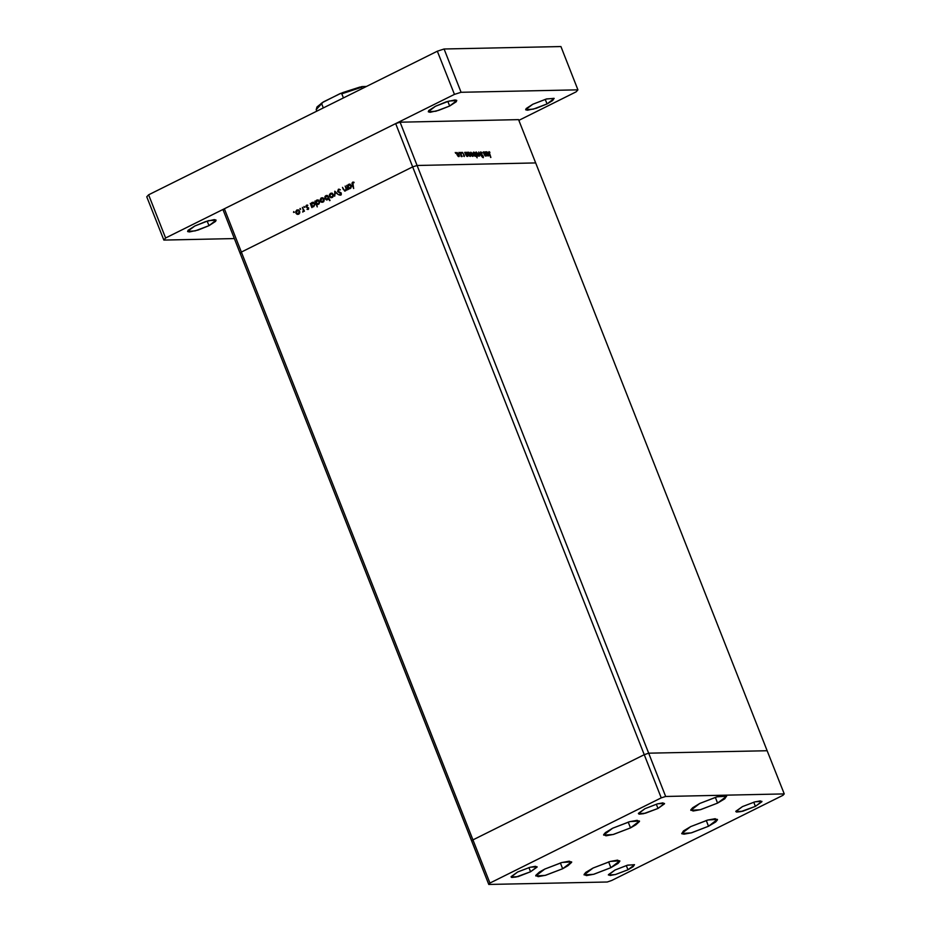 <?xml version="1.0" encoding="UTF-8"?>
<svg xmlns="http://www.w3.org/2000/svg" width="931" height="931" viewBox="0 0 931 931"><rect width="100%" height="100%" fill="white"/><g stroke="black" fill="none" stroke-linecap="round" stroke-linejoin="round"><path stroke-width="1.4" d="M593.035 868.064L610.41 861.408L619.871 860.814L610.899 867.68L608.63 861.92L610.899 867.68L593.978 874.209L586.39 875.617L584.063 874.418L585.89 872.335L593.035 868.064L609.956 861.536L617.544 860.128L619.871 861.326L618.044 863.409L610.899 867.68L593.524 874.337L584.063 874.931L593.035 868.064M544.775 869.077L562.149 862.42L571.611 861.827L562.627 868.693L560.357 862.932L562.627 868.693L545.717 875.221L538.13 876.63L535.79 875.431L539.491 872.021L544.775 869.077L561.684 862.548L569.272 861.14L571.611 862.339L567.91 865.749L562.627 868.693L545.252 875.349L535.79 875.943L544.775 869.077M612.598 828.253L629.984 821.596L639.434 821.002L630.462 827.868L628.192 822.108L630.462 827.868L613.541 834.397L605.965 835.805L603.625 834.607L605.453 832.512L612.598 828.253L629.519 821.724L637.107 820.316L639.446 821.514L635.745 824.924L630.462 827.868L613.087 834.525L603.625 835.107L612.598 828.253M699.763 803.488L717.138 796.843L726.599 796.249L717.626 803.116L715.357 797.355L717.626 803.116L700.706 809.644L693.118 811.052L690.79 809.854L692.617 807.759L699.763 803.488L716.684 796.971L722.223 795.749L726.494 796.075L724.772 798.845L717.626 803.116L700.252 809.761L690.79 810.354L699.763 803.488M690.662 826.612L708.037 819.967L717.498 819.373L708.514 826.239L706.245 820.467L708.514 826.239L691.605 832.756L684.017 834.164L681.783 833.652L683.517 830.883L690.662 826.612L707.583 820.083L715.159 818.675L717.498 819.874L715.671 821.968L708.514 826.239L691.139 832.884L681.69 833.478L690.662 826.612M530.577 871.777L528.924 867.576L530.577 871.777L516.111 877.06L511.713 877.456L511.061 876.665L517.589 872.044L530.228 867.215L537.106 866.784L530.577 871.777L517.95 876.606L511.061 877.037L517.589 872.044L529.902 867.296L535.418 866.272L537.117 867.145L530.577 871.777M755.39 806.374L753.749 802.173L755.39 806.374L740.925 811.657L736.526 812.053L735.874 811.262L742.414 806.642L755.041 801.812L761.93 801.382L755.39 806.374L742.763 811.204L735.874 811.634L742.414 806.642L754.715 801.905L760.231 800.869L761.93 801.754L755.39 806.374M657.996 808.411L656.343 804.221L657.996 808.411L643.519 813.706L639.12 814.101L638.468 813.31L645.008 808.69L657.647 803.849L664.525 803.418L657.996 808.411L645.358 813.252L638.48 813.682L645.008 808.69L657.309 803.942L662.825 802.918L664.525 803.79L657.996 808.411M627.983 869.729L626.33 865.539L627.983 869.729L615.682 874.477L610.166 875.501L608.467 874.628L614.995 869.996L627.634 865.167L634.511 864.736L627.983 869.729L615.344 874.558L608.467 875L614.995 869.996L627.296 865.26L634.442 864.608L633.185 866.621L627.983 869.729M767.191 750.723L648.686 753.214L644.229 754.657L472.936 839.832L471.726 841.205L488.763 884.45L607.268 881.96L611.725 880.517L783.018 795.342L784.228 793.968L665.723 796.447L661.266 797.89L489.974 883.077L488.763 884.45L240.198 253.418L471.726 841.205L472.936 839.832L489.974 883.077L472.936 839.832L471.726 841.205L472.936 839.832L241.397 252.045L240.198 253.418L241.397 252.045L472.936 839.832L644.229 754.657L661.266 797.89L644.229 754.657L472.936 839.832L644.229 754.657L412.701 166.87L241.397 252.045L412.701 166.87L644.229 754.657L648.686 753.214L665.723 796.447L648.686 753.214L644.229 754.657L648.686 753.214L417.146 165.427L412.701 166.87L417.146 165.427L648.686 753.214L767.191 750.723L784.228 793.968L783.018 795.342L611.725 880.517L607.268 881.96L488.763 884.45L489.974 883.077L661.266 797.89L665.723 796.447L784.228 793.968L767.191 750.723L648.686 753.214L767.191 750.723L535.662 162.937L417.146 165.427L535.662 162.937L767.191 750.723M395.663 123.625L224.371 208.8L241.397 252.045L412.701 166.87L395.663 123.625L400.121 122.182L417.146 165.427L535.662 162.937L518.625 119.692L400.121 122.182L518.625 119.692L535.662 162.937L417.146 165.427L400.121 122.182L395.663 123.625L412.701 166.87L417.146 165.427L412.701 166.87L241.397 252.045L224.371 208.8L395.663 123.625M345.215 186.06L347.275 189.936L346.53 189.412L344.679 191.053L342.48 187.422L344.214 190.18L345.459 190.32L346.181 188.935L345.215 186.06L346.157 188.679L345.354 190.366L344.109 190.029L342.48 187.422L343.306 189.505L345.482 190.913L346.53 189.412L347.275 189.936L345.215 186.06M337.557 191.507L338.372 189.284L340.362 189.761L338.512 189.912L337.941 191.041L341.2 192.961L341.095 194.882L338.977 194.905L340.967 193.601L337.557 191.507L340.932 193.52L340.49 194.602L338.977 194.905L340.665 195.196L341.374 193.276L338.011 191.297L338.605 189.866L340.362 189.761L338.372 189.284L339.408 189.179L338.372 189.284L337.557 191.507M334.799 191.239L338.128 194.486L335.265 192.333L334.753 196.162L334.799 191.239L334.753 196.162L335.265 192.333L338.128 194.486L334.799 191.239M333.251 194.451L332.402 197.407L330.971 197.675L329.69 196.697L329.353 194.975L330.365 193.369L332.111 193.217L333.251 194.451L330.54 193.276L329.504 196.313L330.575 197.523L332.216 197.512L333.321 196.15L333.251 194.451M324.035 199.025L323.371 201.864L321.765 202.248L320.473 201.271L320.136 199.56L321.148 197.954L322.894 197.791L324.035 199.025L321.335 197.849L320.287 200.887L321.358 202.097L322.999 202.085L324.116 200.724L324.035 199.025M311.966 206.577L311.827 207.566L310.209 203.47L310.931 203.947L311.897 202.551L313.689 202.399L315.015 204.517L313.549 206.775L311.966 206.577L313.759 206.682L314.829 203.633L312.897 202.236L310.931 203.947L310.209 203.47L311.827 207.566L312.781 206.566L311.966 206.577M293.696 211.593L293.987 212.559L293.696 211.593M299.642 211.162L298.793 214.118L297.373 214.374L296.081 213.408L295.744 211.686L296.756 210.08L298.502 209.929L299.642 211.162L296.931 209.975L295.895 213.024L296.966 214.235L298.607 214.223L299.724 212.862L299.642 211.162M300.119 208.404L300.399 209.37L300.119 208.404M302.4 207.345L304.46 211.221L303.774 210.848L302.936 212.024L303.436 210.348L302.4 207.345L303.413 210.173L302.715 212.012L303.774 210.848L304.46 211.221L302.4 207.345M304.111 206.414L304.402 207.38L304.111 206.414M308.138 209.475L308.638 207.95L308.324 209.37L306.986 209.359L308.196 208.195L305.88 206.67L306.171 205.483L307.498 205.111L306.38 206.67L308.638 207.95L306.38 206.67L307.8 205.239L306.543 205.204L305.95 206.915L308.196 208.195L306.986 209.359L308.08 209.463M316.656 204.215L317.18 206.88L314.911 201.131L315.632 201.62L316.598 200.212L318.39 200.06L319.705 202.411L318.018 204.506L316.656 204.215L318.46 204.343L319.531 201.294L317.599 199.897L315.632 201.62L314.911 201.131L317.18 206.88L316.656 204.215L317.471 204.192L316.656 204.215M327.665 195.696L329.632 200.689L328.678 198.291L326.746 200.049L324.803 198.652L325.047 196.313L327.235 195.475L325.873 195.591L324.803 198.652L326.734 200.049L328.678 198.291L330.074 200.468L327.665 195.696M348.438 188.446L348.287 189.435L346.669 185.339L347.403 185.816L348.357 184.419L350.149 184.268L351.464 186.607L349.788 188.714L348.438 188.446L350.231 188.551L351.301 185.502L349.369 184.105L347.403 185.816L346.669 185.339L348.287 189.435L349.241 188.434L348.438 188.446M352.802 182.802L353.71 188.539L351.86 183.337L352.686 182.173L354.048 182.267L352.605 182.22L352.221 184.757L353.71 188.539L352.686 184.582L352.802 182.802L354.048 182.267L352.605 182.22L353.594 182.127L352.802 182.802M240.198 253.418L223.161 210.173L224.371 208.8L223.161 210.173L240.198 253.418L241.397 252.045L240.198 253.418M484.807 151.893L486.669 155.989L486.122 155.256L485.423 156.036L484.376 154.755L483.236 151.928L485.563 155.57L484.807 151.893L485.633 155.547L483.492 151.916L484.062 154.022L485.656 156.082L486.122 155.256L486.669 155.989L484.807 151.893M480.64 153.371L480.78 151.834L482.2 153.033L480.792 152.975L483.247 156.175L483.224 157.723L480.64 153.371L483.096 156.431L483.061 157.13L482.025 156.792L483.305 157.688L483.34 156.408L480.896 153.371L480.966 152.428L482.2 153.033L480.699 151.869L480.64 153.371M478.825 152.021L481.42 156.094L479.29 153.138L479.5 156.14L478.825 152.021L479.5 156.14L479.29 153.138L481.42 156.094L478.825 152.021M478.278 154.081L478.418 156.059L477.277 155.873L476.02 152.149L478.278 154.081L476.148 152.044L476.998 155.582L478.045 156.233L478.569 155.547L477.522 156.059L478.569 155.547L478.278 154.081M473.006 154.197L473.134 156.175L471.994 155.977L470.737 152.265L473.006 154.197L470.877 152.16L471.714 155.686L472.762 156.35L473.285 155.652L472.238 156.175L473.285 155.652L473.006 154.197M466.303 155.652L464.732 152.312L465.267 153.021L466.28 152.37L467.548 153.906L467.99 155.838L467.059 156.361L466.303 155.652L467.688 156.408L467.734 154.325L465.803 152.219L465.267 153.021L464.732 152.312L466.303 155.652M455.294 152.44L455.701 153.371L455.294 152.44M459.053 154.488L459.181 156.466L458.04 156.268L456.795 152.556L459.053 154.488L456.923 152.451L457.761 155.989L458.82 156.641L459.344 155.942L458.296 156.466L459.344 155.942L459.053 154.488M458.971 152.358L459.39 153.289L458.971 152.358M460.251 152.405L462.125 156.501L461.113 156.455L460.251 152.405L462.125 156.501L460.251 152.405M461.229 152.312L461.648 153.243L461.229 152.312M464.348 155.442L464.348 156.513L463.487 155.954L464.138 155.57L462.509 152.312L464.348 155.442L462.486 152.312L464.104 155.465L463.487 155.954L464.36 156.501L464.348 155.442M468.98 155.558L467.432 152.253L467.967 152.963L468.98 152.312L470.341 154.057L470.632 156.047L469.608 156.199L468.98 155.558L470.376 156.35L470.423 154.267L468.502 152.16L467.967 152.963L467.432 152.253L468.98 155.558M474.868 152.87L477.091 157.851L475.892 155.465L475.136 156.257L473.623 154.604L473.274 152.323L474.566 152.509L473.483 152.102L473.437 154.185L475.357 156.292L475.892 155.465L477.091 157.851L474.868 152.87M487.204 155.209L485.645 151.881L486.168 152.579L487.192 151.928L488.554 153.685L488.845 155.663L487.821 155.826L487.204 155.209L488.589 155.977L488.635 153.894L486.715 151.776L486.168 152.579L485.645 151.881L487.204 155.209M489.229 152.242L490.87 157.42L488.717 152.463L489.008 151.66L489.95 152.288L488.868 151.695L490.614 157.42L489.229 152.242M349.381 188.213L350.94 187.969L350.021 188.05L350.975 186.293L349.358 184.664L351.371 185.7L350.021 188.05L347.926 187.154L349.369 184.664L347.403 185.816L348.415 187.864L350.231 188.202M318.414 200.444L319.601 201.492L318.262 203.842L316.156 202.946L317.599 200.456L315.923 201.608L316.947 204.203L318.46 203.994M457.074 153.021L457.296 154.837L458.622 156.14L456.946 154.627L457.342 152.905L458.797 154.488L458.774 156.105L458.157 156.373L459.018 155.524L458.308 153.592L456.621 153.266M461.392 156.583L461.625 155.908L461.392 156.583M465.046 153.126L466 152.719L467.467 154.325L467.269 155.954L465.581 154.453L465.837 152.765L465.069 153.184M467.746 153.068L468.689 152.672L470.167 154.267L469.969 155.896L468.27 154.395L468.526 152.707L467.769 153.126M471.028 152.731L471.167 154.395L472.564 155.849L470.888 154.337L471.295 152.614L472.75 154.197L472.727 155.814L472.11 156.082L472.971 155.233L472.25 153.301L470.562 152.975M475.415 155.698L475.38 154.162L474.705 156.024L473.483 154.29L473.739 152.591L475.38 154.162L473.821 152.568L473.832 154.499L475.369 155.733M477.847 155.733L476.172 154.232L476.416 152.533L478.022 154.092L477.382 155.966L478.197 155.454L477.964 153.929L476.94 152.614L476.172 152.975L477.847 155.733M482.526 157.374L483.061 157.13M485.959 152.684L486.901 152.288L488.379 153.894L488.17 155.524L486.482 154.022L486.738 152.323L486.471 152.998L487.716 155.745L488.321 155.489L488.635 153.894L486.75 152.312M486.61 152.428L485.982 152.742M465.721 152.847L465.931 154.674L467.42 155.931L467.397 154.15L465.849 152.754M468.421 152.789L468.898 155.093L470.236 155.78L470.004 153.906L468.537 152.696M294.289 212.268L293.474 212.268L294.289 212.268M297.012 210.546L298.164 209.812L297.012 210.546M298.572 210.313L299.712 211.36L297.815 213.862L296.337 212.792L297.757 210.325L296.198 212.128L297.07 213.665L299.223 213.699L298.409 213.723L299.2 211.372L297.734 210.325M300.713 209.079L299.887 209.068L300.713 209.079M303.634 211.395L303.041 211.418L303.634 211.395M304.041 210.162L303.413 210.173L304.041 210.162M304.716 207.089L303.89 207.078L304.716 207.089M308.638 208.963L307.94 208.975L308.638 208.963M308.603 207.869L307.928 207.881L308.603 207.869M306.532 206.903L305.95 206.915L306.532 206.903M306.846 205.658L307.521 205.123L306.846 205.658M311.338 204.25L311.454 205.286L312.897 202.795L314.911 203.831L313.561 206.182L311.454 205.286L313.922 206.321L314.306 203.668L312.153 203.028L313.305 202.271L311.338 204.25M313.375 206.833L312.781 206.566L313.375 206.833M313.712 202.772L312.897 202.795M316.889 200.665L318.006 199.932L316.889 200.665M317.622 204.017L319.182 203.773L318.262 203.842L319.217 202.085L317.587 200.456M322.603 202.236L321.498 201.561L322.58 202.236M321.416 198.419L322.557 197.675L321.416 198.419M322.964 198.175L324.104 199.234L322.207 201.736L320.73 200.665L322.161 198.198M322.207 201.736L323.616 201.573L322.801 201.585L323.732 199.921L322.126 198.198L320.834 199.013L320.636 200.34L321.602 201.608L323.72 201.515L322.766 201.701M327.13 199.99L326.001 199.304L327.13 199.99M325.966 196.15L327.06 195.429L325.966 196.15M326.734 199.478L328.701 196.976L326.676 195.929L325.571 196.488L325.152 198.152L326.129 199.362L328.154 199.315L325.245 198.431L326.711 195.929L328.178 196.988L327.34 199.327L328.224 199.269L327.247 199.443M327.514 195.906L326.711 195.929M330.621 193.834L331.762 193.101L330.04 194.428L329.946 196.08L330.738 193.776L333.321 194.649L332.018 197.011L330.191 196.534L332.821 196.988L332.018 197.011L332.891 195.859L332.646 194.358L330.598 193.846M332.181 193.601L331.366 193.613M335.975 192.321L335.265 192.333L335.975 192.321M340.094 189.796L338.977 189.773M340.513 194.591L341.305 194.579L340.513 194.591M340.106 194.695L340.979 194.672M340.921 192.88L339.384 192.449M338.5 189.924L339.187 189.272L338.5 189.924M339.699 192.566L340.699 192.822M345.296 190.983L344.598 190.459L345.296 190.983M344.877 190.506L345.622 190.483M346.146 190.355L345.354 190.366L346.146 190.355M346.774 188.667L346.157 188.679L346.774 188.667M348.648 184.873L349.777 184.14L348.648 184.873M349.835 188.702L349.241 188.434L349.835 188.702M350.172 184.641L349.369 184.664M353.978 182.709L353.163 182.72L353.978 182.709M547.032 103.923L545.217 99.338L547.032 103.923L552.711 100.536L554.085 98.325L546.276 99.035L532.823 104.225L546.648 98.942L554.166 98.465L547.032 103.923L533.207 109.218L525.678 109.683L532.823 104.225L526.143 108.543L525.759 109.823L527.54 110.242L536.186 108.322L547.032 103.923M208.963 225.651L207.159 221.066L208.963 225.651L215.643 221.334L216.027 220.053L214.246 219.635L205.6 221.543L194.754 225.942L208.579 220.659L216.108 220.181L208.963 225.651L195.138 230.935L187.62 231.412L194.754 225.942L188.074 230.26L187.701 231.54L189.47 231.959L198.117 230.05L208.963 225.651M449.626 105.971L447.823 101.386L449.626 105.971L456.306 101.665L456.679 100.373L454.91 99.966L446.263 101.875L435.417 106.274L449.242 100.979L456.76 100.513L449.626 105.971L435.801 111.254L428.283 111.732L435.417 106.274L428.737 110.58L428.365 111.871L430.134 112.279L438.78 110.37L449.626 105.971M444.064 49.006L560.951 46.55L577.976 89.795L576.173 91.855L518.881 120.343L576.173 91.855L577.976 89.795L461.089 92.25L577.976 89.795L560.951 46.55L444.064 49.006L461.089 92.25L444.064 49.006L437.384 51.17L454.409 94.403L461.089 92.25L454.409 94.403L165.613 238.022L454.409 94.403L437.384 51.17L444.064 49.006M146.772 196.837L148.588 194.777L437.384 51.17L148.588 194.777L165.613 238.022L163.809 240.082L165.613 238.022L148.588 194.777L146.772 196.837L163.809 240.082L234.356 238.604L163.809 240.082L146.772 196.837M339.92 93.728L322.254 102.643L316.226 109.683L321.684 103.737L323.325 107.88L321.684 103.737L323.278 101.991L340.665 93.496L341.758 93.752L343.388 97.906L341.758 93.752L361.612 87.328L362.089 86.536L366.488 86.42L362.112 86.536L339.92 93.728L361.612 87.328L362.089 86.536M362.112 88.596L361.612 87.328L362.112 88.596M342.573 92.669L359.948 87.049M316.68 107.938L321.428 103.19M361.891 86.606L340.513 93.496M316.307 109.858L316.796 111.126M457.191 152.94L456.621 153.219M458.774 156.105L458.192 156.396M467.432 155.919L466.838 156.21M470.132 155.861L469.55 156.152M471.133 152.649L470.562 152.928M472.727 155.814L472.133 156.105M475.322 155.756L474.74 156.047M473.739 152.591L473.157 152.882M476.416 152.533L475.846 152.824M478.01 155.698L477.417 155.989M485.633 155.547L485.098 155.814M488.333 155.477L487.751 155.78M297.815 213.862L298.63 213.851M307.719 209.033L308.522 209.01M307.09 205.611L307.695 205.6M312.921 206.356L313.724 206.333M331.424 197.163L332.239 197.139M322.766 102.27L316.982 106.914L316.226 109.695"/></g></svg>
